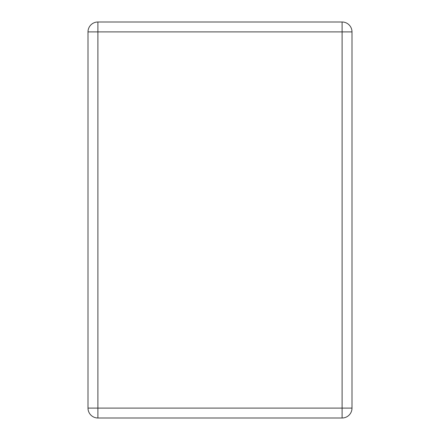 <?xml version="1.0" encoding="UTF-8"?>
<svg xmlns="http://www.w3.org/2000/svg" width="440" height="440" viewBox="0 0 440 440"><rect width="100%" height="100%" fill="white"/><g stroke="black" fill="none" stroke-linecap="round" stroke-linejoin="round"><path stroke-width="0.33" stroke-dasharray="2.2 1.65" d="M97.9 418L342.1 418A9.9 9.9 0 0 0 352 408.1L352 31.9A9.9 9.9 0 0 0 342.1 22L97.9 22A9.9 9.9 0 0 0 88 31.9L88 408.1A9.9 9.9 0 0 0 97.9 418"/><path stroke-width="0.66" d="M342.1 418L97.9 418A9.9 9.9 0 0 1 88 408.1L88 31.9A9.9 9.9 0 0 1 97.9 22L342.1 22A9.9 9.9 0 0 1 352 31.9L352 408.1A9.9 9.9 0 0 1 342.1 418A9.9 9.9 0 0 0 352 408.1L342.1 408.1L342.1 418M97.9 418A9.9 9.9 0 0 1 88 408.1L97.9 408.1L97.9 418M88 31.9A9.9 9.9 0 0 1 97.9 22L97.9 31.9L88 31.9M342.1 22A9.9 9.9 0 0 1 352 31.9L342.1 31.9L342.1 22M342.1 408.1L97.9 408.1L97.9 31.9L342.1 31.9L342.1 408.1"/></g></svg>
